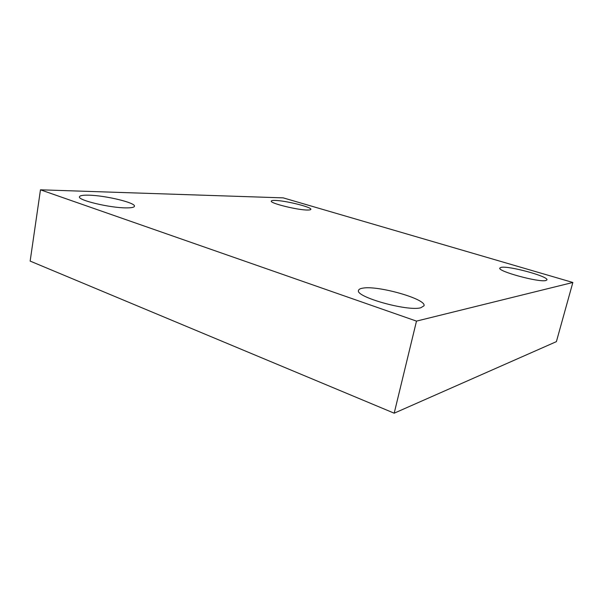 <?xml version="1.0" encoding="UTF-8"?>
<svg xmlns="http://www.w3.org/2000/svg" width="603" height="603" viewBox="0 0 603 603"><rect width="100%" height="100%" fill="white"/><g stroke="black" fill="none" stroke-linecap="round" stroke-linejoin="round"><path stroke-width="0.9" d="M416.492 321.113L40.469 189.809L283.199 197.867L572.85 282.475L416.492 321.113L394.189 413.191L30.15 261.091L40.469 189.809M394.189 413.191L556.396 341.637L572.85 282.475M545.858 280.531C539.029 282.634 497.249 271.214 499.812 268.049L501.259 267.333C509 265.667 548.73 276.483 546.936 279.882L545.858 280.531M307.538 210.032C297.769 210.153 269.707 203.196 271.282 201.085C271.425 200.58 272.684 200.362 275.051 200.422C285.309 200.528 312.053 207.176 310.839 209.362C310.726 209.829 309.625 210.048 307.538 210.032M126.238 207.884C110.206 207.967 77.583 200.204 79.46 196.789C79.837 195.576 82.943 195.033 88.777 195.176C105.472 195.455 135.863 202.796 134.446 206.256C134.175 207.372 131.439 207.914 126.238 207.884M420.773 307.779C407.289 311.615 354.715 296.691 358.551 290.352C358.838 289.274 360.27 288.536 362.863 288.136C377.885 285.242 426.69 299.096 424.03 305.774L420.773 307.779"/></g></svg>
